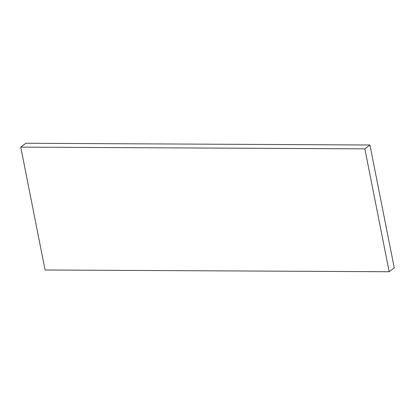 <?xml version="1.0" encoding="UTF-8"?>
<svg xmlns="http://www.w3.org/2000/svg" width="415" height="415" viewBox="0 0 415 415"><rect width="100%" height="100%" fill="white"/><g stroke="black" fill="none" stroke-linecap="round" stroke-linejoin="round"><path stroke-width="0.62" d="M45.079 269.999L389.182 271.732L394.25 267.877L389.182 271.732L364.852 148.855L369.921 145.001L394.25 267.877L369.921 145.001L364.852 148.855L20.75 147.123L25.818 143.268L369.921 145.001L25.818 143.268L20.75 147.123L45.079 269.999L389.182 271.732L364.852 148.855L20.75 147.123L45.079 269.999"/></g></svg>
